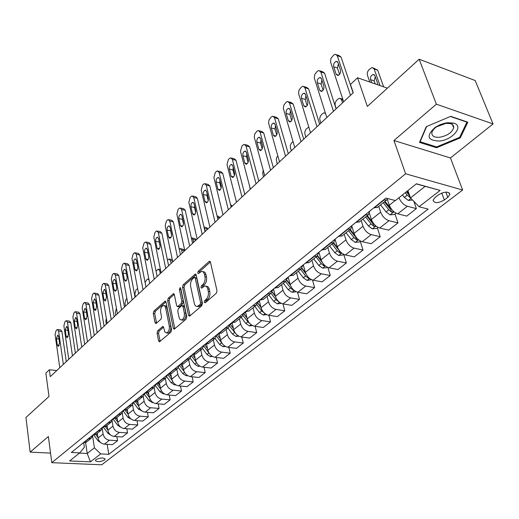 <?xml version="1.0" encoding="UTF-8"?>
<svg xmlns="http://www.w3.org/2000/svg" width="519" height="519" viewBox="0 0 519 519"><rect width="100%" height="100%" fill="white"/><g stroke="black" fill="none" stroke-linecap="round" stroke-linejoin="round"><path stroke-width="0.78" d="M204.214 302.305L205.187 302.811L216.319 293.28L217.013 290.757L210.435 262.166L209.507 261.284L209.04 261.531L198.18 271.294L197.72 273.013L198.355 273.63L201.495 271.456C202.929 271.314 203.909 272.261 204.441 274.298L204.973 276.653C205.459 279.877 204.739 282.524 202.819 284.581L201.411 285.82L200.944 287.545L201.593 288.181L204.72 286.06C206.186 285.904 207.198 286.877 207.749 288.979L208.288 291.367C208.781 294.643 208.061 297.303 206.114 299.346L204.687 300.566L204.214 302.305M104.475 460.029L105.117 459.166C103.456 457.466 100.414 457.628 95.989 459.646L95.36 460.502C97.027 462.195 100.063 462.04 104.475 460.029M157.711 330.765L157.082 333.101L158.593 340.879L159.469 341.813L170.952 332.108L171.594 329.727L166.002 302.013L165.152 301.124L153.883 311.108L153.267 313.431L155.051 322.643L155.901 323.551L156.264 323.356L160.929 319.243L161.558 316.901L160.643 312.295C160.345 308.76 161.247 306.489 163.355 305.477L164.763 305.983L165.555 307.527L169.298 326.088C169.609 329.643 168.714 331.933 166.599 332.939L164.808 331.978L163.634 327.405L162.765 326.483L157.711 330.765L159.177 330.96L158.555 333.295L160.15 341.353M436.369 104.176L393.94 140.519L450.453 157.951L493.05 123.95L436.369 104.176L419.144 59.231L367.348 106.421L357.533 77.753L350.461 84.454L353.257 92.758L50.278 376.619L49.35 369.768L45.86 373.077L48.994 396.477L25.95 417.477L30.147 452.12L50.538 453.1M393.94 140.519L405.611 173.787L51.796 462.682L48.364 436.518L30.147 452.12M188.475 315.241L189.409 316.175L189.811 315.967L201.761 305.743L202.436 303.265L196.182 274.947L195.28 274.064L183.175 284.782L182.526 287.189L188.475 315.241L190.064 315.753M186.081 319.159L174.176 329.221L173.275 328.287L167.643 300.54L168.273 298.172L173.463 293.663L174.326 294.545L176.648 305.756L177.537 306.658L181.183 303.596L181.832 301.182L179.373 289.472L180.112 287.636L180.729 288.259L186.743 316.733L186.081 319.159M419.144 59.231L475.183 80.542L493.05 123.95M438.549 194.794L435.091 197.467L433.06 200.217C434.345 203.461 438.101 203.383 444.329 199.984L447.793 197.337L449.889 194.528C448.611 191.258 444.828 191.342 438.549 194.794M405.611 173.787L462.624 190.019L101.711 464.784L51.796 462.682M440.131 190.402L419.08 206.744L410.497 197.921L425.119 186.353L440.131 190.402L416.426 183.784L395.426 200.568L385.889 198.076L71.35 452.471L79.738 452.886L84.363 447.281L83.734 443.025M107.186 444.335L108.776 454.313L428.13 209.105L419.08 206.744M108.776 454.313L100.692 453.911L90.449 461.865L69.637 460.956L79.738 452.886M450.453 157.951L462.624 190.019M56.792 370.514L49.35 369.768M387.401 88.146L357.533 77.753M425.119 186.353L416.29 183.895M410.497 197.921L407.928 190.577M85.609 442.61L87.231 453.496L94.413 447.813L92.674 436.434M116.892 436.641L117.553 440.67L112.454 444.627L104.371 444.18C101.049 443.641 98.947 441.604 98.072 438.055L97.332 433.294M117.553 440.67L109.438 440.196C106.103 439.651 103.995 437.595 103.106 434.033L102.295 428.908M126.831 428.752L127.538 432.911L122.315 436.972L114.18 436.479C110.832 435.921 108.711 433.852 107.809 430.27L107.037 425.47M127.538 432.911L119.376 432.392C116.022 431.821 113.888 429.738 112.967 426.144L112.149 421.136M137.029 420.649L137.782 424.957L132.423 429.122L124.236 428.577C120.869 428 118.721 425.898 117.794 422.284L116.989 417.445M137.782 424.957L129.575 424.393C126.195 423.796 124.035 421.688 123.087 418.055L122.25 413.111M147.48 412.339L148.291 416.796L142.796 421.071L134.557 420.474C131.171 419.871 128.997 417.743 128.037 414.097L127.194 409.212M148.291 416.796L140.033 416.18C136.627 415.563 134.44 413.422 133.467 409.757L132.605 404.839M158.211 403.808L159.073 408.427L153.436 412.806L145.145 412.157C141.732 411.528 139.533 409.374 138.547 405.696L137.671 400.765M159.073 408.427L150.763 407.752C147.338 407.11 145.125 404.937 144.12 401.239L143.231 396.302M169.213 395.043L170.148 399.831L164.354 404.327L156.018 403.626C152.586 402.971 150.354 400.785 149.336 397.067L148.421 392.098M170.148 399.831L161.785 399.098C158.34 398.43 156.096 396.224 155.064 392.487L154.124 387.498M180.515 386.039L181.514 391.002L175.565 395.621L167.183 394.862C163.725 394.181 161.467 391.962 160.416 388.212L159.456 383.165M181.514 391.002L173.106 390.21C169.635 389.51 167.365 387.278 166.301 383.509L165.321 378.468M192.121 376.781L193.191 381.932L187.08 386.681L178.646 385.857C175.169 385.143 172.885 382.899 171.802 379.11L170.783 373.94M193.191 381.932L184.732 381.076C181.241 380.349 178.945 378.085 177.842 374.277L176.823 369.191M204.045 367.264L205.193 372.616L198.907 377.495L190.434 376.606C186.924 375.866 184.615 373.583 183.499 369.755L182.409 364.416M205.193 372.616L196.688 371.695C193.172 370.936 190.843 368.639 189.707 364.792L188.644 359.661M216.293 357.468L217.526 363.034L211.071 368.049L202.546 367.095C199.017 366.323 196.675 364.007 195.52 360.147L194.346 354.574M217.526 363.034L208.975 362.041C205.44 361.256 203.085 358.921 201.91 355.041L200.795 349.864M228.885 347.386L230.215 353.186L223.572 358.344L215.002 357.312C211.454 356.508 209.079 354.159 207.885 350.26L206.607 344.395M230.215 353.186L221.619 352.116C218.058 351.298 215.67 348.924 214.457 345.005L213.296 339.783M241.835 337.006L243.268 343.046L236.43 348.353L227.815 347.25C224.247 346.413 221.84 344.026 220.607 340.088L219.206 333.866M243.268 343.046L234.627 341.904C231.046 341.048 228.626 338.641 227.374 334.684L226.161 329.409M255.16 326.315L256.704 332.614L249.671 338.077L241.004 336.896C237.41 336.02 234.977 333.594 233.706 329.617L232.149 322.961M256.704 332.614L248.017 331.388C244.41 330.499 241.964 328.053 240.667 324.051L239.395 318.731M268.868 315.293L270.535 321.871L263.295 327.495L254.589 326.23C250.969 325.322 248.504 322.857 247.187 318.841L245.448 311.666L252.824 305.697M270.535 321.871L261.81 320.56C258.183 319.626 255.698 317.141 254.355 313.106L253.032 307.735M297.51 292.184L299.476 299.398L291.782 305.373L282.998 303.926L284.788 310.803L277.328 316.603L268.576 315.247C264.937 314.293 262.439 311.789 261.076 307.735L259.26 300.495M284.788 310.803L276.024 309.402C272.371 308.429 269.854 305.905 268.466 301.824L267.084 296.407M299.476 299.398L290.672 297.9L282.998 303.926C279.339 302.934 276.802 300.391 275.388 296.291L273.494 288.979M290.672 297.9C287.001 296.887 284.444 294.318 283.011 290.199L281.558 284.73M312.477 280.033L314.624 287.636L306.69 293.799L297.861 292.255C294.182 291.217 291.607 288.629 290.147 284.49L288.162 277.114M314.624 287.636L305.775 286.04C302.084 284.983 299.495 282.368 298.003 278.21L296.492 272.689M327.891 267.454L330.246 275.505L322.059 281.862L313.197 280.215C309.493 279.131 306.885 276.504 305.373 272.319L303.317 264.943M330.246 275.505L321.365 273.805C317.647 272.696 315.02 270.042 313.482 265.838L311.9 260.266M343.773 254.414L346.368 262.99L337.921 269.549L329.02 267.791C325.296 266.662 322.656 263.983 321.086 259.76L318.913 252.247M346.368 262.99L337.454 261.167C333.717 260.013 331.057 257.314 329.455 253.064L327.8 247.446M360.283 241.341L363.021 250.061L354.295 256.834L345.362 254.959C341.619 253.778 338.933 251.053 337.311 246.785L335.118 239.473M363.021 250.061L354.068 248.121C350.319 246.914 347.613 244.164 345.959 239.875L344.22 234.199M377.358 227.906L380.219 236.703L371.202 243.703L362.243 241.705C358.48 240.472 355.755 237.696 354.075 233.388L352.057 226.926M380.219 236.703L371.241 234.64C367.471 233.375 364.727 230.572 363.008 226.239L361.192 220.517M395.004 214.016L398.002 222.891L388.679 230.131L379.694 228.003C375.912 226.712 373.148 223.89 371.396 219.531L369.444 213.497M398.002 222.891L388.997 220.698C385.208 219.375 382.425 216.527 380.641 212.141L378.734 206.367M413.857 201.378L416.394 208.612L406.747 216.099L397.736 213.834C393.94 212.485 391.138 209.611 389.321 205.206L387.356 199.361M79.452 453.113L87.231 453.496L90.449 461.865M416.394 208.612L407.37 206.277C403.646 204.94 400.843 202.099 398.949 197.752M387.797 198.576L386.752 199.906L383.424 200.068M377.585 207.295L373.829 207.834M369.755 211.123L368.458 214.658L365.123 214.872M359.622 221.782L355.852 222.366M352.135 225.376L350.779 228.911L347.445 229.171M342.268 235.782L338.485 236.411M335.099 239.155L333.698 242.691L330.356 242.989M325.478 249.315L321.696 249.996M318.621 252.481L317.167 256.016L313.833 256.354M309.24 262.413L305.451 263.133M302.668 265.384L301.176 268.913L297.841 269.29M293.514 275.089L289.725 275.849M287.221 277.879L285.69 281.402L282.355 281.811M278.288 287.37L274.499 288.168M272.254 289.978L270.691 293.501L267.363 293.942M263.529 299.275L259.747 300.099M257.748 301.714L256.146 305.224L253.188 305.756M249.224 310.81L245.805 311.724M243.677 313.093L242.049 316.596L238.734 317.096M235.347 322.001L231.571 322.883M230.027 324.135L228.366 327.625L225.064 328.151M221.879 332.861L218.116 333.769M216.773 334.852L215.093 338.33L211.797 338.881M208.807 343.403L205.05 344.337M203.902 345.265L202.202 348.729L198.913 349.3M196.104 353.64L192.964 354.665M191.401 355.379L189.675 358.83L186.399 359.42M183.771 363.592L180.035 364.572M179.25 365.207L177.504 368.646L174.241 369.256M171.776 373.265L168.052 374.264M167.429 374.763L165.671 378.189L162.415 378.818M160.112 382.672L156.401 383.684M155.934 384.06L154.162 387.472L150.919 388.115M148.765 391.819L145.067 392.851M144.749 393.104L142.959 396.503L139.734 397.165M137.723 400.726L134.038 401.771M133.863 401.907L132.06 405.287L128.848 405.968M126.973 409.394L123.301 410.451M123.263 410.484L121.446 413.851L118.248 414.538M116.503 417.834L112.844 418.911M112.928 418.917L111.111 422.187L107.926 422.888M106.304 426.06L102.665 427.143M102.853 427.156L101.036 430.309L97.864 431.023M96.365 434.079L92.739 435.175M93.024 435.188L91.214 438.224L88.061 438.951M86.673 441.89L83.066 442.999M94.413 447.813L100.692 453.911M426.222 126.707L419.527 142.414L436.544 147.746L460.308 137.872L467.82 122.186L450.764 116.334L426.222 126.707M49.448 444.796L50.252 450.901M459.905 136.834L460.308 137.872M436.187 146.78L436.544 147.746M205.699 302.369L206.199 300.806L207.626 299.586C209.572 297.549 210.299 294.889 209.799 291.62L208.288 291.367M206.075 286.287L206.225 286.313C207.697 286.157 208.709 287.13 209.261 289.232L209.799 291.62M202.845 271.697L202.994 271.722C204.428 271.58 205.407 272.527 205.946 274.564L206.478 276.912C206.964 280.137 206.244 282.777 204.317 284.834L202.916 286.066L202.41 287.578M210.377 261.959L199.679 271.56L199.173 273.007M196.124 274.739L184.66 285.028L184.011 287.435L189.98 315.461M200.146 304.471L200.613 302.739L195.15 277.912L194.521 277.289L192.763 278.748C190.895 280.779 190.194 283.38 190.655 286.553L194.32 303.466C194.852 305.587 195.858 306.573 197.324 306.431L200.146 304.471L201.651 304.705L202.125 302.979L200.613 302.739M194.807 277.341L196.649 278.171L202.125 302.979M197.544 306.463L198.829 306.658L200.172 305.976L198.66 305.743M201.651 304.705L200.172 305.976M174.274 294.344L169.745 298.406L169.116 300.767L174.845 328.78M178.653 306.826L179.418 306.677L182.675 303.823L183.324 301.416L180.852 289.712L179.373 289.472M180.865 288.901L180.852 289.712M179.087 317.531L180.015 319.483L181.52 320.009C183.726 318.964 184.66 316.629 184.323 313.002L182.948 306.469L182.046 305.561L181.644 305.769L178.387 308.623L177.738 311.024L179.087 317.531M182.026 320.08L183.012 320.223C185.218 319.179 186.152 316.85 185.815 313.223L184.323 313.002M182.422 305.613L183.538 305.788L184.44 306.697L185.815 313.223M163.569 327.145L159.177 330.96M167.17 333.016L168.085 333.14C170.2 332.128 171.095 329.844 170.777 326.289L169.298 326.088M164.283 305.613L165.866 305.905L166.93 307.43L170.777 326.289M165.95 301.811L155.343 311.322L154.727 313.638L156.582 323.078M383.625 86.835L377.709 70.208L373.609 68.041M369.813 82.028L367.439 75.223C366.952 73.218 367.484 71.363 369.035 69.65L372.097 67.496L374.134 68.923L380.031 85.583M412.547 200.036L408.323 200.399L404.346 197.421L402.426 194.975M375.237 76.624L374.154 80.886L375.218 83.909M409.082 193.866L407.045 191.284M405.255 192.718L407.181 195.163L410.445 197.791M409.965 197.642L409.076 195.086L406.383 191.809M377.644 84.753L377.514 83.066L374.88 75.612L373.232 74.451C371.111 75.307 370.222 77.039 370.572 79.634L371.636 82.657M343.636 101.776L330.506 61.871L330.966 58.368L333.542 55.176L335.255 54.229L337.253 55.669L350.526 95.321M353.115 92.895L341.035 57.032L337.253 55.669M333.665 66.711C333.334 64.051 334.223 62.267 336.318 61.352L337.94 62.52L340.477 70.123C340.814 72.796 339.932 74.587 337.83 75.495L336.169 74.308L333.665 66.711L337.447 68.034L338.382 63.85M339.549 74.347L337.447 68.034M336.74 54.767L339.03 55.591L341.035 57.032M396.062 213.186L394.434 214.464L390.022 214.86L386.084 211.947L380.563 204.895M392.234 210.091L385.007 201.314M383.281 202.702L388.815 209.773L391.573 212.193L393.713 211.557M391.573 212.193L390.723 209.663L384.423 201.781M336.234 108.711L335.118 105.201L335.144 103.158L336.195 100.777L337.986 98.993L339.53 98.182L341.496 99.642L342.534 102.807M378.027 227.38L376.684 228.438L372.324 228.84L368.425 225.999L363.008 219.05M373.375 223.28L367.309 215.586M365.642 216.929L371.072 223.89L373.79 226.265L375.756 225.849M373.79 226.265L372.979 223.76L366.797 215.995M340.029 105.156L338.719 106.382M360.588 241.108L359.511 241.951L355.204 242.36L351.344 239.583L346.03 232.746M320.807 123.165L319.659 118.903L320.359 116.029L322.533 113.59L323.999 112.818L325.523 113.492M355.074 235.671L350.189 229.392M348.573 230.689L353.906 237.546L356.585 239.875L358.357 239.629M356.585 239.875L355.813 237.391L349.748 229.748M324.492 119.714L323.22 120.901M326.808 117.541L314.28 77.915L314.735 74.47L317.226 71.369L318.848 70.474L320.8 71.927L333.47 111.3M336.104 108.834L324.57 73.218L320.8 71.927M317.31 82.755C316.999 80.147 317.849 78.401 319.853 77.519L321.443 78.7L323.869 86.251C324.187 88.866 323.337 90.617 321.319 91.5L319.704 90.3L317.31 82.755L321.079 84.013L321.877 80.049M323.071 90.248L321.079 84.013M320.249 70.954L322.61 71.765L324.57 73.218M310.524 132.793L298.568 93.452L299.015 90.059L301.435 87.049L302.966 86.193L304.88 87.659L316.973 126.753M319.646 124.255L308.636 88.885L304.88 87.659M301.474 98.286C301.176 95.73 301.993 94.023 303.926 93.167L305.477 94.361L307.793 101.86C308.098 104.429 307.28 106.136 305.347 106.992L303.758 105.779L301.474 98.286L305.23 99.486L305.905 95.743M307.118 105.629L305.23 99.486M304.29 86.628L306.71 87.426L308.636 88.885M293.605 148.648L294.766 147.545L283.342 108.503L283.789 105.162L286.131 102.23L287.584 101.419L289.459 102.898L301.014 141.713M303.712 139.176L293.196 104.066L289.459 102.898M286.138 113.33C285.859 110.826 286.644 109.152 288.493 108.328L290.017 109.522L292.229 116.976C292.515 119.493 291.73 121.167 289.874 121.991L288.324 120.765L286.138 113.33L289.874 114.465L290.439 110.949M291.665 120.518L289.874 114.465M288.83 101.815L291.315 102.587L293.196 104.066M343.714 254.381L342.884 255.037L338.635 255.452L334.82 252.734L329.597 245.993M305.847 137.178L304.77 133.344L304.964 131.307L306.106 129.134L308.779 127.045M337.85 248.199L333.626 242.749M332.063 244.008L337.298 250.761L339.945 253.045L341.496 252.928M339.945 253.045L339.205 250.58L333.243 243.054M309.421 133.831L308.189 134.985M279.507 161.857L268.589 123.094L269.03 119.798L271.307 116.95L272.683 116.178L274.519 117.67L285.554 156.193M288.285 153.63L278.236 118.78L274.519 117.67M271.275 127.908C271.009 125.449 271.768 123.814 273.545 123.016L275.031 124.223L277.146 131.618C277.418 134.09 276.659 135.725 274.882 136.529L273.364 135.29L271.275 127.908L274.992 128.991L275.453 125.695M276.685 134.934L274.992 128.991M273.857 116.528L276.393 117.288L278.236 118.78M439.275 141.058C452.704 140.026 464.408 125.806 453.619 123.113L447.56 122.737L444.822 123.198L440.19 124.664L435.11 127.389C425.937 135.978 427.325 140.532 439.275 141.058M439.645 137.256C447.261 135.803 451.939 132.65 453.658 127.791C453.891 125.78 452.828 124.404 450.473 123.652L445.905 123.366L436.511 126.876C433.767 128.809 432.21 130.794 431.847 132.832C431.763 136.134 434.364 137.606 439.645 137.256M450.408 116.483L466.918 122.14L459.659 137.353L436.622 146.922L420.131 141.745L426.624 126.532M419.981 141.337L420.131 141.745M327.385 267.233L326.788 267.7L322.591 268.122L318.815 265.469L313.684 258.825M291.334 150.776L290.355 147.338L290.393 145.372L291.153 143.452L292.995 141.499M321.358 260.57L317.589 255.685M316.071 256.899L321.216 263.555L323.83 265.793L325.147 265.786M322.26 262.4L317.271 255.945M264.716 175.714L254.284 137.237L254.725 133.993L256.931 131.216L258.235 130.483L260.032 131.988L270.574 170.226M273.338 167.637L263.736 133.039L260.032 131.988M256.866 142.044C256.613 139.63 257.34 138.028 259.052 137.25L260.512 138.469L262.53 145.813C262.789 148.233 262.056 149.835 260.343 150.614L258.858 149.375L256.866 142.044L260.564 143.069L260.934 140.007M262.166 148.901L260.564 143.069M259.344 130.801L261.926 131.541L263.736 133.039M311.569 279.683L307.047 280.403L303.31 277.801L298.269 271.255M277.237 163.985L276.238 159.43L276.718 157.445L277.808 155.849M305.477 272.663L301.987 268.128M300.585 269.393L305.633 275.952L308.215 278.145L309.292 278.216M305.905 273.766L301.773 268.401M296.245 291.743L291.976 292.301L288.279 289.758L283.329 283.309M263.548 176.804L262.724 173.755L263.185 170.076M290.14 284.451L286.806 280.111M285.567 281.499L290.536 287.967L293.086 290.121L293.897 290.231M290.368 285.191L286.663 280.37M281.35 303.42L277.367 303.842L273.708 301.351L268.836 294.993M250.249 189.266L249.328 185.14M275.297 295.921L272.034 291.659M271.022 293.248L275.894 299.612L278.943 301.85M275.427 296.427L271.95 291.886M266.721 314.657L263.191 315.039L259.565 312.6L254.777 306.327M244.488 193.211L245.052 194.138M260.908 307.06L257.658 302.804M256.853 304.582L261.686 310.913L264.379 313.061M260.999 307.41L257.619 302.986M250.379 189.15L240.479 151.314L241.886 146.144L242.983 145.061L244.222 144.36L245.98 145.871L256.062 183.823M258.845 181.215L249.665 146.877L245.98 145.871M242.886 155.758C242.652 153.384 243.353 151.814 245 151.061L246.421 152.288L248.354 159.573C248.601 161.954 247.894 163.524 246.246 164.283L244.793 163.031L242.886 155.758L246.57 156.732L246.849 153.896M248.076 162.428L246.57 156.732M245.266 144.645L247.894 145.365L249.665 146.877M236.469 202.183L227.004 164.627L228.379 159.547L229.45 158.49L230.624 157.828L232.35 159.346L241.984 197.012M244.793 194.385L236.009 160.3L232.35 159.346M229.32 169.058C229.1 166.729 229.774 165.191 231.364 164.458L232.759 165.691L234.601 172.931C234.835 175.266 234.153 176.804 232.564 177.537L231.15 176.285L229.32 169.058L232.986 169.985L233.187 167.39M234.4 175.545L232.986 169.985M231.61 158.087L234.283 158.782L236.009 160.3M222.975 214.827L213.925 177.556L215.268 172.561L216.306 171.536L217.422 170.9L219.109 172.431L228.321 209.812M231.15 207.159L222.755 173.34L219.109 172.431M216.151 181.981C215.943 179.684 216.598 178.179 218.123 177.472L219.485 178.705L221.25 185.886C221.47 188.189 220.815 189.695 219.284 190.408L217.896 189.15L216.151 181.981L219.797 182.857L219.926 180.508M221.12 188.261L219.797 182.857M218.356 171.134L221.062 171.808L222.755 173.34M209.871 227.101L201.216 190.116L202.533 185.199L203.539 184.206L204.603 183.603L206.257 185.14L215.067 222.229M217.915 219.563L209.877 185.997L206.257 185.14M203.364 194.528C203.163 192.27 203.798 190.797 205.264 190.103L206.601 191.349L208.288 198.479C208.495 200.736 207.859 202.215 206.387 202.91L205.031 201.638L203.364 194.528L206.984 195.365L207.055 193.263M208.223 200.587L206.984 195.365M205.485 183.81L208.223 184.466L209.877 185.997M252.545 325.569L249.425 325.913L245.844 323.519L241.134 317.336M246.96 317.888L243.658 313.554M230.54 204.7L232.356 206.03M247.005 318.095L243.651 313.684M243.061 315.526L247.9 321.884L250.08 323.778M197.142 239.019L188.864 202.326L190.155 197.486L191.135 196.513L192.147 195.942L193.762 197.486L202.189 234.296M205.057 231.61L197.363 198.303L193.762 197.486M190.934 206.718C190.739 204.499 191.355 203.052 192.776 202.378L194.08 203.63L195.695 210.701C195.89 212.926 195.28 214.379 193.859 215.054L192.53 213.776L190.934 206.718L194.534 207.509L194.554 205.686M195.682 212.543L194.534 207.509M192.977 196.13L195.747 196.759L197.363 198.303M238.792 336.156L236.067 336.468L232.512 334.126L227.88 328.021M233.42 328.417L230.125 324.057M217.059 216.008L218.441 216.313L220.011 217.604M233.44 328.488L230.099 324.077M229.632 326.094L236.126 334.074M184.783 250.606L176.856 214.191L178.127 209.429L179.074 208.482L180.041 207.937L181.618 209.488L189.682 246.012M192.562 243.314L185.199 210.266L181.618 209.488M178.847 218.57C178.672 216.384 179.263 214.97 180.638 214.315L181.91 215.567L183.46 222.586C183.642 224.779 183.051 226.2 181.676 226.855L180.378 225.577L178.847 218.57L182.429 219.323L182.403 217.798M183.486 224.124L182.429 219.323M180.82 208.106L183.616 208.716L185.199 210.266M204.032 227.173L205.342 231.344M225.454 346.452L223.086 346.724L219.569 344.421L215.009 338.401M220.283 338.648L217.176 334.534M203.999 227.05L206.452 227.562L207.989 228.86M216.546 336.318L222.521 343.954M191.342 237.858L192.977 239.389L193.626 242.315M212.498 356.449L210.467 356.689L206.984 354.432L202.507 348.496M207.529 348.606L204.59 344.707M192.127 237.987L194.787 238.519L196.292 239.823M203.798 346.205L209.248 353.387M179.198 249.023L180.067 248.549L181.598 250.093L182.227 253M199.919 366.174L198.2 366.375L194.748 364.169L190.317 358.272M180.742 248.679L184.615 249.84M191.375 355.774L196.331 362.366M195.131 358.298L192.614 354.951M167.442 260.129L169.019 258.975L170.517 260.525L171.114 263.405M187.69 375.633L186.263 375.801L182.85 373.635L178.426 367.744M179.334 365.136L184.011 371.37M183.084 367.731L180.761 364.636M169.382 265.034L168.597 265.696M156.044 271.119L158.25 269.134L159.716 270.684L160.293 273.545M175.805 384.832L174.656 384.975L171.276 382.84L166.833 376.917M167.786 374.478L172.126 380.278M171.367 376.917L169.408 374.303M158.6 275.135L157.718 275.959M164.244 393.791L163.355 393.902L160.008 391.806L155.525 385.812M156.654 383.71L160.618 389.016M159.969 385.864L158.301 383.625M148.097 284.976L147.234 285.781M149.044 280.072L147.753 279.034L147 279.443L145.073 282.498M153.001 402.51L152.346 402.595L149.031 400.538L144.49 394.446M135.407 296.862L134.888 294.046L135.991 289.849L137.671 288.681M148.882 394.576L147.435 392.643M145.962 392.902L149.446 397.573M137.846 294.578L137.01 295.363M142.05 411.009L138.346 409.043L133.72 402.828M125.475 306.165L124.975 303.375L126.059 299.229L126.876 298.457M138.08 403.075L136.808 401.362M135.491 401.771L138.599 405.942M127.849 303.939L127.032 304.705M131.391 419.287L127.927 417.328L123.204 410.964M115.782 315.254L115.296 312.483L116.431 308.331M127.564 411.359L126.422 409.822M125.235 410.347L128.037 414.123M121.011 427.351L117.781 425.405L112.973 418.917M106.317 324.116L105.857 321.365L106.298 318.212M117.32 419.436L116.269 418.022M115.199 418.651L117.761 422.109M110.819 435.169L107.881 433.274L103.372 427.182M97.079 332.77L96.586 328.877M107.336 427.319L106.369 426.008M105.383 426.709L107.751 429.901M100.868 442.765L98.227 440.955L93.952 435.169M94.166 334.755L94.354 335.326M97.598 435.006L96.709 433.8M95.781 434.526L97.987 437.511M172.762 261.868L165.178 225.733L166.424 221.042L167.345 220.121L168.266 219.602L169.81 221.152L177.53 257.398M180.417 254.693L173.372 221.892L169.81 221.152M167.099 230.092C166.93 227.945 167.507 226.556 168.831 225.914L170.076 227.173L171.555 234.14C171.731 236.294 171.16 237.696 169.83 238.331L168.565 237.047L167.099 230.092L170.66 230.812L170.602 229.632M171.62 235.334L170.66 230.812M169.006 219.751L171.821 220.341L173.372 221.892M161.078 272.812L153.819 236.962L155.038 232.343L155.934 231.448L156.816 230.949L158.327 232.506L165.71 268.472M168.61 265.754L161.863 233.213L158.327 232.506M155.668 241.309C155.512 239.194 156.07 237.825 157.348 237.202L158.567 238.468L159.982 245.383C160.15 247.505 159.593 248.873 158.308 249.496L157.069 248.205L155.668 241.309L159.21 241.99L159.132 241.244M160.06 246.136L159.21 241.99M157.51 231.085L160.352 231.649L161.863 233.213M149.706 283.465L142.757 247.894L143.958 243.34L144.833 242.47L145.67 241.99L147.149 243.554L154.214 279.241M157.121 276.517L150.666 244.222L147.149 243.554M144.548 252.221C144.392 250.139 144.937 248.796 146.17 248.186L147.364 249.451L148.719 256.315C148.875 258.404 148.337 259.753 147.098 260.356L145.884 259.065L144.548 252.221L148.038 252.863M146.326 242.114L149.187 242.658L150.666 244.222M138.644 293.832L131.995 258.533L133.162 254.051L134.019 253.201L134.823 252.74L136.263 254.31L143.03 289.719M145.943 286.994L139.76 254.946L136.263 254.31M133.714 262.841C133.571 260.791 134.097 259.468 135.297 258.877L136.458 260.149L137.756 266.961C137.905 269.017 137.379 270.341 136.179 270.931L134.998 269.64L133.714 262.841L137.087 263.431M135.44 252.857L138.314 253.376L139.76 254.946M127.869 303.926L121.504 268.9L122.659 264.476L123.49 263.652L124.255 263.211L125.669 264.787L132.144 299.917M135.063 297.186L129.14 265.391L125.669 264.787M123.165 273.189C123.035 271.171 123.541 269.867 124.703 269.296L125.838 270.568L127.084 277.321C127.22 279.352 126.714 280.656 125.553 281.227L124.398 279.936L123.165 273.189L126.422 273.734M124.845 263.315L127.726 263.814L129.14 265.391M117.378 313.748L111.287 279.001L112.415 274.642L113.226 273.837L113.959 273.416L115.341 274.992L121.543 309.849M124.463 307.112L118.793 275.563L115.341 274.992M112.889 283.27C112.766 281.279 113.259 280.001 114.381 279.436L115.497 280.714L116.684 287.422C116.814 289.42 116.321 290.698 115.199 291.263L114.07 289.965L112.889 283.27L116.042 283.776M114.517 273.507L117.411 273.987L118.793 275.563M107.161 323.324L101.328 288.843L102.438 284.542L103.229 283.763L103.93 283.355L105.279 284.937L111.215 319.522M114.141 316.785L108.711 285.476L105.279 284.937M102.879 293.092L104.325 289.323L105.415 290.601L106.557 297.257L105.11 301.033L104.001 299.735L102.879 293.092L105.921 293.559M104.455 283.439L107.355 283.899L108.711 285.476M97.202 332.653L91.616 298.438L92.706 294.202L93.478 293.436L94.153 293.047L95.47 294.63L101.153 328.955M104.079 326.211L98.882 295.142L95.47 294.63M93.115 302.668L94.523 298.963L95.587 300.242L96.677 306.846L95.269 310.563L94.192 309.259L93.115 302.668L96.06 303.102M94.646 293.125L97.559 293.566L98.882 295.142M87.497 341.749L82.145 307.799L83.222 303.615L83.968 302.875L84.616 302.499L85.907 304.082L91.35 338.141M94.276 335.397L89.294 304.569L85.907 304.082M83.591 312.01L84.967 308.364L86.005 309.642L87.049 316.194L85.68 319.853L84.623 318.549L83.591 312.01L86.446 312.406M85.084 302.571L87.996 302.992L89.294 304.569M78.025 350.623L72.907 316.934L73.964 312.808L74.691 312.081L75.313 311.718L76.578 313.307L81.788 347.101M84.714 344.356L79.945 313.768L76.578 313.307M74.301 321.125L75.638 317.531L76.656 318.809L77.662 325.316L76.325 328.916L75.294 327.612L74.301 321.125L77.072 321.488M75.761 311.783L78.674 312.185L79.945 313.768M68.793 359.271L63.889 325.841L64.927 321.774L65.641 321.06L66.237 320.716L67.47 322.305L72.459 355.839M75.385 353.102L70.818 322.74L67.47 322.305M65.238 330.013L66.542 326.477L67.541 327.755L68.495 334.21L67.198 337.759L66.185 336.455L65.238 330.013L67.924 330.35M66.659 320.774L69.578 321.157L70.818 322.74M59.782 367.718L55.092 334.541L56.11 330.525L56.805 329.831L57.375 329.5L58.582 331.09L63.357 364.364M66.283 361.626L61.91 331.498L58.582 331.09M56.389 338.693L57.661 335.209L58.634 336.487L59.555 342.897L58.284 346.387L57.298 345.083L56.389 338.693L58.997 339.004M57.778 329.552L60.697 329.915L61.91 331.498M98.072 438.055L103.106 434.033M107.809 430.27L112.967 426.144M117.794 422.284L123.087 418.055M128.037 414.097L133.467 409.757M138.547 405.696L144.12 401.239M149.336 397.067L155.064 392.487M160.416 388.212L166.301 383.509M171.802 379.11L177.842 374.277M183.499 369.755L189.707 364.792M195.52 360.147L201.91 355.041M207.885 350.26L214.457 345.005M220.607 340.088L227.374 334.684M233.706 329.617L240.667 324.051M247.187 318.841L254.355 313.106M261.076 307.735L268.466 301.824M275.388 296.291L283.011 290.199M290.147 284.49L298.003 278.21M305.373 272.319L313.482 265.838M321.086 259.76L329.455 253.064M337.311 246.785L345.959 239.875M354.075 233.388L363.008 226.239M371.396 219.531L380.641 212.141M389.321 205.206L395.199 200.509M374.199 207.924L383.801 200.165M397.736 213.834L407.37 206.277M379.694 228.003L388.997 220.698M356.229 222.456L365.493 214.963M362.243 241.705L371.241 234.64M338.855 236.495L347.814 229.255M345.362 254.959L354.068 248.121M322.065 250.074L330.726 243.067M329.02 267.791L337.454 261.167M305.821 263.204L314.203 256.431M313.197 280.215L321.365 273.805M290.095 275.92L298.204 269.361M297.861 292.255L305.775 286.04M274.862 288.227L282.725 281.875M260.11 300.157L267.726 294.001M268.576 315.247L276.024 309.402M254.589 326.23L261.81 320.56M231.935 322.935L239.097 317.148M241.004 336.896L248.017 331.388M218.473 333.821L225.421 328.203M227.815 347.25L234.627 341.904M205.407 344.382L212.148 338.926M215.002 357.312L221.619 352.116M192.711 354.639L199.264 349.345M202.546 367.095L208.975 362.041M180.385 364.61L186.749 359.459M190.434 376.606L196.688 371.695M168.396 374.296L174.592 369.294M178.646 385.857L184.732 381.076M156.744 383.716L162.765 378.851M167.183 394.862L173.106 390.21M145.411 392.883L151.269 388.147M156.018 403.626L161.785 399.098M134.382 401.797L140.078 397.191M145.145 412.157L150.763 407.752M123.639 410.477L129.192 405.994M134.557 420.474L140.033 416.18M113.187 418.93L118.585 414.564M124.236 428.577L129.575 424.393M102.996 427.169L108.263 422.914M114.18 436.479L119.376 432.392M93.07 435.194L98.201 431.049M104.371 444.18L109.438 440.196M83.397 443.018L88.399 438.97M445.853 192.088L447.793 197.337M441.773 193.01L444.329 199.984M207.626 299.586L206.114 299.346M209.261 289.232L207.749 288.979M202.916 286.066L201.411 285.82M204.317 284.834L202.819 284.581M206.478 276.912L204.973 276.653M205.946 274.564L204.441 274.298M199.679 271.56L198.18 271.294M210.299 261.764L209.04 261.531M206.199 300.806L204.687 300.566M184.011 287.435L182.526 287.189M184.66 285.028L183.175 284.782M196.026 274.506L194.839 274.298M196.649 278.171L195.15 277.912M174.76 328.488L173.275 328.287M169.116 300.767L167.643 300.54M169.745 298.406L168.273 298.172M174.144 294.052L173.054 293.877M179.418 306.677L177.933 306.45M182.675 303.823L181.183 303.596M183.324 301.416L181.832 301.182M184.44 306.697L182.948 306.469M163.414 326.814L162.395 326.678M167.105 308.078L165.632 307.858M156.524 322.85L155.051 322.643M154.727 313.638L153.267 313.431M155.343 311.322L153.883 311.108M165.814 301.494L164.757 301.331M160.073 341.067L158.593 340.879M158.555 333.295L157.082 333.101M374.134 68.923L377.709 70.208M408.44 200.392L410.957 198.401M404.346 197.421L407.181 195.163M374.154 80.886L370.572 79.634M336.169 74.308L338.667 75.164M390.132 214.853L393.992 211.797M386.084 211.947L388.815 209.773M341.496 99.642L343.104 100.167M372.428 228.827L375.977 226.031M368.425 225.999L371.072 223.89M355.307 242.354L358.551 239.791M351.344 239.583L353.906 237.546M319.704 90.3L322.215 91.123M303.758 105.779L306.281 106.564M288.324 120.765L290.841 121.524M338.738 255.439L341.703 253.103M334.82 252.734L337.298 250.761M273.364 135.29L275.874 136.01M322.695 268.115L325.387 265.981M318.627 253.116L319.062 252.759M318.815 265.469L321.216 263.555M323.266 263.853L323.83 265.793M258.858 149.375L261.362 150.056M307.151 280.39L309.59 278.463M302.668 266.013L303.44 265.391M303.31 277.801L305.633 275.952M307.832 276.77L308.215 278.145M292.08 292.294L294.286 290.549M287.208 278.502L288.298 277.626M288.279 289.758L290.536 287.967M292.846 289.219L293.086 290.121M277.464 303.836L279.449 302.266M272.235 290.601L273.623 289.485M273.708 301.351L275.894 299.612M278.288 301.234L278.418 301.727M263.289 315.033L265.06 313.632M257.722 302.33L259.383 300.988M259.565 312.6L261.686 310.913M244.793 163.031L247.284 163.68M231.15 176.285L233.615 176.895M217.896 189.15L220.348 189.727M205.031 201.638L207.457 202.189M230.845 205.913L232.162 206.212M249.529 325.9L251.099 324.66M243.729 313.645L245.565 312.159M245.844 323.519L247.9 321.884M192.53 213.776L194.923 214.295M217.357 217.253L219.809 217.785M236.164 336.455L237.546 335.365M230.391 324.42L232.155 322.993M232.512 334.126L234.517 332.53M180.378 225.577L182.746 226.063M204.661 228.392L207.795 229.048M223.176 346.711L224.383 345.758M217.435 334.891L218.726 333.847M219.569 344.421L221.509 342.877M192.977 239.389L196.091 240.005M210.558 356.676L211.596 355.859M204.849 345.064L205.66 344.408M206.984 354.432L208.872 352.933M181.598 250.093L184.699 250.683M198.29 366.369L199.166 365.681M194.748 364.169L196.539 362.742M170.517 260.525L172.561 260.895M186.36 375.795L187.08 375.224M179.191 365.798L179.58 365.48M182.85 373.635L184.492 372.331M159.716 270.684L160.676 270.853M174.747 384.962L175.325 384.508M167.371 375.354L168.033 374.815M171.276 382.84L172.769 381.653M163.446 393.889L163.881 393.545M155.869 384.644L156.79 383.898M160.008 391.806L161.364 390.729M144.684 393.687L145.657 392.896M149.031 400.538L150.263 399.559M133.792 402.485L134.622 401.816M138.346 409.043L139.449 408.161M123.243 411.016L123.885 410.497M127.927 417.328L128.92 416.543M117.781 425.405L118.656 424.704M107.881 433.274L108.653 432.664M98.227 440.955L98.895 440.423M168.565 237.047L170.9 237.507M157.069 248.205L159.372 248.64M145.884 259.065L148.155 259.474M134.998 269.64L137.237 270.023M124.398 279.936L126.597 280.292M114.07 289.965L116.23 290.303M104.001 299.735L106.129 300.053M94.192 309.259L96.287 309.558M84.623 318.549L86.679 318.828M75.294 327.612L77.312 327.872M66.185 336.455L68.171 336.695M57.298 345.083L59.25 345.31M105.059 458.809L105.117 459.166M377.157 207.639L386.752 199.906M359.193 222.132L368.458 214.658M341.826 236.132L350.779 228.911M325.037 249.671L333.698 242.691M308.792 262.776L317.167 256.016M293.06 275.459L301.176 268.913M277.834 287.74L285.69 281.402M263.075 299.638L270.691 293.501M248.763 311.179L256.146 305.224M234.886 322.37L242.049 316.596M221.418 333.23L228.366 327.625M208.34 343.779L215.093 338.33M195.644 354.016L202.202 348.729M183.304 363.968L189.675 358.83M171.309 373.641L177.504 368.646M159.644 383.048L165.671 378.189M148.298 392.195L154.162 387.472M137.256 401.103L142.959 396.503M126.506 409.77L132.06 405.287M116.035 418.21L121.446 413.851M105.837 426.436L111.111 422.187M95.898 434.448L101.036 430.309M86.212 442.266L91.214 438.224M449.272 192.867L449.889 194.528M209.948 261.368L209.507 261.284M195.689 274.136L195.28 274.064M198.829 306.658L197.324 306.431M173.826 293.722L173.463 293.663M179.016 306.885L177.537 306.658M183.012 320.223L181.52 320.009M163.109 326.535L162.765 326.483M168.085 333.14L166.599 332.939M165.503 301.182L165.152 301.124M374.452 74.885L373.232 74.451M336.318 61.352L337.519 61.78M340.886 98.623L342.8 99.252M319.853 77.519L320.989 77.902M303.926 93.167L304.99 93.517M288.493 108.328L289.498 108.64M273.545 123.016L274.493 123.295M450.473 123.652L453.619 123.113M452.432 124.625L453.658 127.791M436.511 126.876L435.11 127.389M259.052 137.25L259.948 137.503M245 151.061L245.837 151.288M231.364 164.458L232.155 164.666M218.123 177.472L218.869 177.654M205.264 190.103L205.972 190.265M192.776 202.378L193.438 202.527M180.638 214.315L181.261 214.444M169.655 259.091L172.282 259.565M158.853 269.238L160.403 269.51M148.324 279.131L148.875 279.222M168.831 225.914L169.421 226.037M157.348 237.202L157.906 237.313M146.17 248.186L146.695 248.283M135.297 258.877L135.79 258.968M124.703 269.296L125.17 269.374M114.381 279.436L114.822 279.514M104.325 289.323L104.747 289.388M94.523 298.963L94.919 299.022M84.967 308.364L85.343 308.416M75.638 317.531L75.995 317.576M66.542 326.477L66.88 326.516M57.661 335.209L57.985 335.248"/></g></svg>
